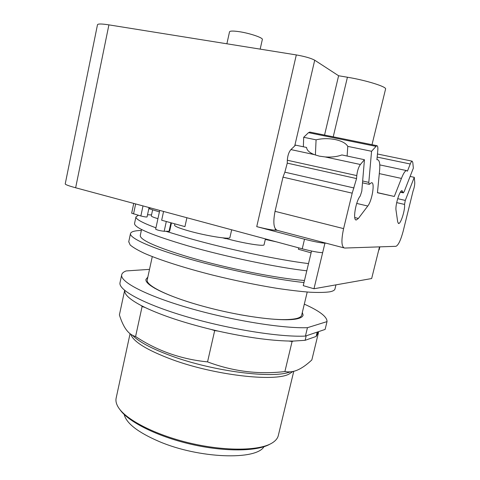 <?xml version="1.0" encoding="UTF-8"?>
<svg xmlns="http://www.w3.org/2000/svg" width="480" height="480" viewBox="0 0 480 480"><rect width="100%" height="100%" fill="white"/><g stroke="black" fill="none" stroke-linecap="round" stroke-linejoin="round"><path stroke-width="0.72" d="M124.176 414.474C126.372 423.384 138.036 432.402 159.162 441.522C199.086 458.622 256.146 460.44 263.958 446.718M119.85 409.476C127.986 421.68 157.008 436.416 190.896 444.222C224.766 452.058 257.382 451.536 270.036 444.108M116.19 397.908L116.088 398.394C115.614 400.896 116.214 403.638 117.894 406.602C124.794 419.124 154.662 434.862 190.344 443.19C226.014 451.56 260.304 450.816 272.538 442.716L273.612 441.978C276.276 439.998 277.86 437.76 278.376 435.264L293.766 371.28M124.656 290.376L119.4 314.946C121.668 322.14 124.302 327.492 127.308 331.014C129.564 333.726 132.324 335.568 135.588 336.546C157.14 350.814 181.128 359.262 207.552 361.884C232.884 371.43 258.666 374.652 284.892 371.556C289.35 372.348 293.688 371.778 297.9 369.846L297.942 369.828C302.172 367.95 306.804 364.656 311.838 359.946L318.498 332.502L317.778 332.748M317.928 332.13L318.498 332.502M317.202 332.1L316.152 336.432L305.124 340.314L293.34 341.07L292.086 341.502L284.892 371.556M292.086 341.502L288.834 341.04L293.34 341.07M288.834 341.04C269.478 340.56 245.928 337.242 218.19 331.098L214.686 330.6L207.552 361.884M214.686 330.6L211.386 329.508L218.19 331.098M211.386 329.508C183.888 322.746 161.808 315.414 145.14 307.512L142.104 306.504L135.588 336.546M142.104 306.504L141.3 305.598L145.14 307.512M316.152 336.432L317.43 334.182L318 331.836M124.806 290.502C124.218 294.408 129.714 299.442 141.3 305.598M305.124 340.314L306.21 335.814M325.11 329.43L305.424 336.078L307.446 327.684L327.018 321.612L325.11 329.43M120.066 282.456L119.994 282.792C118.35 290.142 144.018 304.218 186.69 316.746C229.272 329.286 280.356 337.35 305.424 336.078M149.514 269.37L126.144 270.936C123.462 271.938 121.974 273.264 121.674 274.926C120.108 281.88 145.902 295.536 188.658 307.932C231.33 320.334 282.438 328.596 307.446 327.684M327.018 321.612L327.024 321.582C327.174 316.794 319.602 310.98 304.314 304.14M302.328 312.432L303.09 315.09C302.826 316.572 301.2 317.718 298.212 318.546C286.176 322.08 246.474 317.604 208.476 307.692C170.424 297.822 144.444 285.396 145.956 279.39L147.84 277.074M291.03 319.602L290.676 319.392M155.286 288.384L154.878 288.426M315.384 155.022L316.08 139.836C322.134 138.384 328.494 138.288 335.166 139.554C341.718 140.976 345.93 143.25 347.79 146.376L347.112 156.042M410.112 176.424L414.264 177.318L414.75 182.25C414.84 184.704 414.282 187.632 413.07 191.028L403.152 231.288C400.704 240.3 398.298 245.304 395.952 246.312L344.61 248.052C341.418 247.038 341.082 240.564 343.602 228.618L352.2 193.17L356.556 178.572L356.79 175.602C357.342 170.808 358.536 167.106 360.384 164.502L364.44 159.708L341.886 154.932C337.146 156.708 331.566 157.374 325.14 156.936L319.338 156.138L314.22 154.59C309.378 152.616 306.828 150.24 306.582 147.462L295.554 145.128L290.922 149.592L314.22 154.59M347.79 146.376L371.568 151.278L368.802 182.376L369.258 184.35L371.478 182.712C375.168 181.914 372.12 200.772 367.77 206.034L358.38 218.43L356.364 219.96C352.512 220.908 355.62 201.372 360.24 196.032L361.794 191.196L364.44 159.708M414.264 177.318L405.3 200.412L404.538 204.426C405.348 209.352 400.884 223.83 398.64 223.524L397.716 222.03L396.03 210.3C395.082 205.362 399.678 190.284 402.018 190.638L403.32 192.864L404.214 191.526L413.352 168.132L412.782 162.39L412.134 161.172C411.6 161.274 410.97 162.216 410.25 163.998L407.442 171.138L406.488 170.574C405.036 170.862 403.356 173.478 401.436 178.422L379.302 173.61M377.46 192.624L394.308 196.464L401.436 178.422M371.568 151.278L376.74 145.638C377.688 145.716 378.042 147.294 377.796 150.384L376.92 159.726L377.274 159.654C379.524 159.918 380.274 163.806 379.518 171.33L377.448 192.75L394.308 196.464M303.354 146.778L303.696 137.286L308.502 132.654L310.08 132.138M303.696 137.286L316.08 139.836M343.746 247.824L277.704 230.478C273.72 229.266 272.832 222.882 275.04 211.332L282.99 177.156L284.856 172.176L287.262 163.128L287.334 160.242C287.652 155.58 288.846 152.034 290.922 149.592M229.518 31.86L229.53 31.812C230.046 30.87 233.22 30.816 239.064 31.656C249.72 33.198 263.376 37.854 262.332 39.516L260.166 49.128M372.012 144.678L385.56 89.082C387.168 86.898 366.228 80.298 347.424 77.232L338.604 75.75L314.712 60.21C311.01 58.206 304.872 56.448 296.31 54.924L108.906 24.87C101.766 23.766 97.962 23.718 97.488 24.72L97.476 24.774M324.552 135.066L338.604 75.75M326.04 243.174L324.93 243.192C320.916 242.982 314.106 241.662 304.518 239.226L256.734 226.632C264.96 228.72 271.068 229.914 275.07 230.22L276.786 230.274M147.282 279.666L147.228 279.906C145.572 285.456 168.558 296.898 203.478 306.36M239.37 314.586C267.558 319.578 286.728 320.856 296.874 318.42C299.838 317.604 301.452 316.464 301.71 315.006L307.218 292.026M231.666 229.8L229.908 237.546C230.64 239.73 206.64 235.968 189.108 231.024C179.64 228.342 174.798 226.416 174.576 225.246L174.588 225.192M311.088 252.834L298.392 249.252L298.722 247.86M379.89 246.858L379.152 249.828L378.756 249.954L371.658 278.538L313.974 288.756L303.246 285.648L311.52 251.034M65.232 183.894L65.22 183.924C65.346 184.626 68.82 185.904 75.642 187.77L302.238 248.808C311.808 251.28 318.612 252.564 322.65 252.666L313.974 288.756M159.408 211.86L148.836 208.674M163.572 211.458L161.67 220.23L184.938 226.626L186.9 217.74M148.926 207.51L148.83 207.954L151.218 208.128M133.74 203.418L131.664 213.204L140.856 215.97C144.228 216.81 146.292 217.14 147.054 216.954L148.986 207.966M159.72 210.42L155.652 229.188C157.308 230.118 160.146 230.814 164.172 231.282L169.638 231.264L171.462 222.918M225.57 238.098L225.45 238.608L222.816 237.864M265.428 238.89L264.078 244.71C264.684 246.702 243.024 243.258 226.428 238.614L225.45 238.608M226.428 238.614L226.536 238.14M276.15 241.782L265.302 239.436M157.932 218.676C153.582 217.398 151.374 216.48 151.314 215.928L151.32 215.904M128.754 241.704L130.158 244.962C132.936 247.38 137.712 250.182 144.48 253.362C159.618 259.968 184.41 267.942 213.006 275.178C235.098 280.59 256.272 284.952 276.528 288.264C289.194 290.154 300.342 291.474 309.984 292.224C318.576 292.632 325.224 292.494 329.928 291.804C333.102 291.15 334.794 290.154 334.998 288.816L335.964 284.862M147.534 214.746L151.53 214.92M155.946 227.85C142.302 222.768 135.636 219.12 135.948 216.9L138.366 215.28M308.52 263.592C278.88 260.016 227.448 249.216 189.696 238.5L165.972 231.318M141.354 230.454C134.532 230.64 130.902 231.708 130.47 233.658C129.594 238.14 151.254 248.058 188.802 258.828C226.26 269.586 274.392 279.426 303.99 282.534M306.798 270.804C277.128 267.486 225.732 256.77 188.058 245.892C152.37 235.338 134.526 227.892 134.532 223.542L134.574 223.35M304.482 280.476C278.154 278.604 226.938 268.392 189.672 257.358C156.702 247.356 140.226 240.09 140.256 235.566L140.304 235.362M130.722 334.188C133.314 341.766 147.174 350.244 172.29 359.628C214.56 375.222 274.488 382.038 289.002 374.1L292.938 371.472M290.196 371.862C273.564 378.906 213.984 371.544 172.02 356.172C152.142 348.93 139.014 341.994 132.63 335.37M362.652 181.002L368.802 182.376M400.608 191.832L403.038 192.378M396.69 202.614L404.538 204.426M397.686 198.672L405.3 200.412M325.14 156.936L360.384 164.502M377.166 157.092L410.25 163.998M308.502 132.654L375.768 146.31M356.724 203.424L367.77 206.034M354.744 217.542L358.38 218.43M287.334 160.242L356.79 175.602M287.262 163.128L356.556 178.572M284.856 172.176L354.03 187.974M282.99 177.156L352.2 193.17M275.04 211.332L343.602 228.618M333.228 136.824L347.424 77.232M275.07 230.22L275.364 228.978M294.726 145.926L314.712 60.21M256.734 226.632L296.31 54.924M322.65 252.666L324.93 243.192M378.756 249.954L379.524 246.87M75.642 187.77L108.906 24.87M302.238 248.808L304.518 239.226M135.66 203.94L133.53 213.948M166.302 221.502L164.172 231.282M170.916 222.774L169.038 231.378M143.004 205.914L140.856 215.97M116.088 398.394L130.068 333.702M119.994 282.792L121.674 274.926M362.496 182.832L369.108 184.314M400.362 192.204L403.23 192.846M398.334 223.452L398.64 223.524M377.46 153.996L412.134 161.172M379.782 164.892L406.488 170.574M376.938 159.582L377.274 159.654M309.648 132.048L376.74 145.638M355.8 219.816L356.364 219.96M226.884 43.788L229.53 31.812M147.228 279.906L152.28 256.608M174.882 223.86L174.576 225.246M65.22 183.924L97.488 24.72M152.604 209.946L151.314 215.928M128.7 241.95L130.47 233.658M135.948 216.9L134.532 223.542M141.558 229.494L140.256 235.566"/></g></svg>
